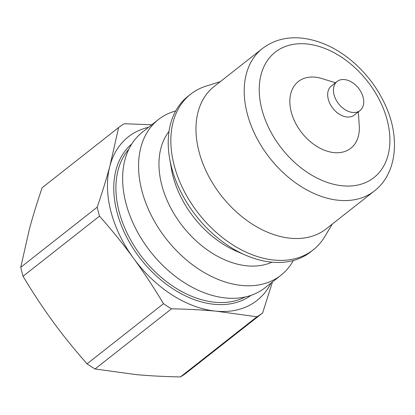 <?xml version="1.0" encoding="UTF-8"?>
<svg xmlns="http://www.w3.org/2000/svg" width="415" height="415" viewBox="0 0 415 415"><rect width="100%" height="100%" fill="white"/><g stroke="black" fill="none" stroke-linecap="round" stroke-linejoin="round"><path stroke-width="0.62" d="M262.384 48.565L214.13 86.512A90.584 61.861 51.8 0 0 221.511 195.958A90.584 61.861 51.8 0 0 326.138 228.914L374.387 190.967C396.776 173.719 400.273 138.096 385.758 106.058C378.651 90.102 368.567 76.121 355.494 64.123C338.567 48.887 320.505 40.198 301.3 38.066C286.345 36.707 273.371 40.203 262.384 48.565A90.584 61.861 51.8 0 0 269.76 158.011A90.584 61.861 51.8 0 0 374.387 190.967M220.318 81.646L205.99 86.149A99.066 67.655 51.8 0 0 190.718 94.143A99.066 67.655 51.8 0 0 198.785 213.834A99.066 67.655 51.8 0 0 313.206 249.877A99.066 67.655 51.8 0 0 324.577 236.913L332.327 224.048M190.718 94.143L188.083 96.213A99.066 67.655 51.8 0 0 169.631 158.592A99.066 67.655 51.8 0 0 245.602 255.184A99.066 67.655 51.8 0 0 310.576 251.947L313.206 249.877M169.631 158.592L171.395 168.77A84.416 57.649 51.8 0 0 236.13 251.075L245.602 255.184M169.035 131.353A84.416 57.649 51.8 0 0 182.771 226.434A84.416 57.649 51.8 0 0 271.934 262.181M175.685 110.966A99.066 67.655 51.8 0 0 158.426 119.541A99.066 67.655 51.8 0 0 166.498 239.232A99.066 67.655 51.8 0 0 280.919 275.275A99.066 67.655 51.8 0 0 293.317 260.521M158.426 119.541L142.49 132.074A99.066 67.655 51.8 0 0 150.562 251.765A99.066 67.655 51.8 0 0 264.983 287.808L280.919 275.275M148.549 127.306A104.077 71.074 51.8 0 0 109.965 165.756A104.077 71.074 51.8 0 0 133.552 258.301A104.077 71.074 51.8 0 0 216.257 311.188L256.906 316.785L180.437 376.934A117.378 80.157 51.8 0 0 186.164 373.09L262.633 312.941L272.473 281.915M256.906 316.785A117.378 80.157 51.8 0 0 262.633 312.941M180.437 376.934C163.956 376.607 149.047 375.814 135.695 374.558L95.045 368.961L171.519 308.812C187.995 309.139 202.909 309.932 216.257 311.188A104.077 71.074 51.8 0 0 271.042 283.04M335.476 82.782L322.009 78.591A42.439 28.983 51.8 0 0 290.054 97.546A42.439 28.983 51.8 0 0 314.311 144.736A42.439 28.983 51.8 0 0 359.25 125.942L358.353 111.868M151.76 124.785L124.339 123.727A117.378 80.157 51.8 0 0 118.612 127.566L109.965 165.756C106.629 178.201 102.381 192 97.224 207.163A117.378 80.157 51.8 0 0 99.507 216.127C112.2 230.527 123.551 244.585 133.552 258.301C143.58 271.991 153.566 287.123 163.505 303.692L87.036 363.841A117.378 80.157 51.8 0 0 95.045 368.961M163.505 303.692A117.378 80.157 51.8 0 0 171.519 308.812M87.036 363.841C74.342 349.435 62.992 335.377 52.99 321.667C42.963 307.971 32.977 292.845 23.033 276.276L99.507 216.127M97.224 207.163L20.75 267.312L29.398 229.122C32.733 216.677 36.982 202.873 42.143 187.715L118.612 127.566M20.75 267.312A117.378 80.157 51.8 0 0 23.033 276.276M360.018 110.561L354.26 115.085A18.504 12.637 -128.2 0 1 338.344 113.554A18.504 12.637 -128.2 0 1 331.383 85.998L337.136 81.475A18.504 12.637 -128.2 0 1 358.508 88.208A18.504 12.637 -128.2 0 1 360.018 110.561A18.504 12.637 -128.2 0 1 344.097 109.031A18.504 12.637 -128.2 0 1 337.136 81.475M131.778 143.974A96.368 65.809 51.8 0 0 140.944 259.334A96.368 65.809 51.8 0 0 250.893 295.413M245.151 297.01A94.828 64.756 -128.2 0 1 142.656 257.985A94.828 64.756 -128.2 0 1 128.873 149.182M306.498 43.938A79.794 54.49 -128.2 0 1 387.989 155.438A79.794 54.49 -128.2 0 1 279.259 145.292A79.794 54.49 -128.2 0 1 306.498 43.938"/></g></svg>
